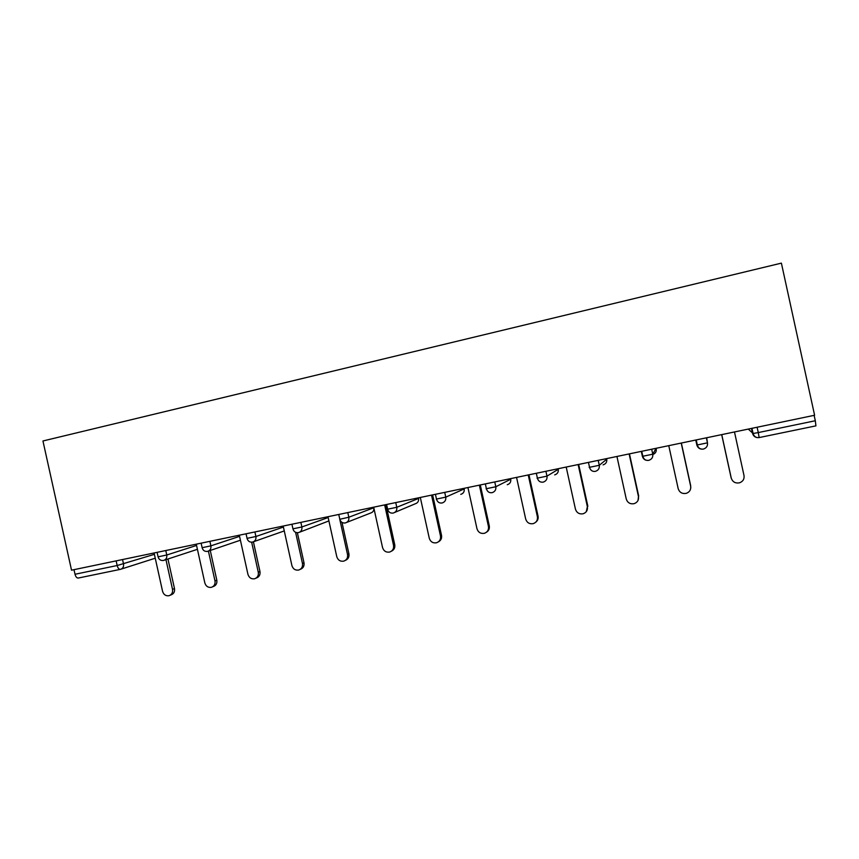 <?xml version="1.0" encoding="UTF-8"?>
<svg xmlns="http://www.w3.org/2000/svg" width="859" height="859" viewBox="0 0 859 859"><rect width="100%" height="100%" fill="white"/><g stroke="black" fill="none" stroke-linecap="round" stroke-linejoin="round"><path stroke-width="1.29" d="M42.95 440.978L781.389 263.133L814.6 415.251L71.533 570.183L42.95 440.978M757.101 427.234L758.272 432.582L815.309 420.749L814.128 415.348M815.309 420.749L815.932 425.86L759.141 437.575C755.78 437.94 753.59 436.576 752.581 433.494L751.464 428.405M73.992 569.667L75.012 574.263L117.168 565.523L116.148 560.884M120.174 569.399L78.373 578.021C76.88 578.193 75.753 576.937 75.012 574.263M731.385 478.592L731.245 478.087C732.609 481.985 735.39 483.563 739.588 482.801C742.981 481.469 744.463 479.043 744.012 475.542L734.477 431.948M731.245 478.087L721.743 434.611M731.106 477.69L721.689 434.622M668.764 445.649L678.181 488.653C679.501 492.497 682.207 494.054 686.298 493.345C689.648 492.057 691.108 489.662 690.657 486.162L681.219 443.061M690.657 486.162L690.797 487.687M690.69 485.743L681.348 443.029M616.934 456.462L626.254 498.993C627.542 502.773 630.173 504.33 634.157 503.664C637.475 502.408 638.913 500.045 638.462 496.566L629.121 453.917M638.462 496.566L638.044 500.378M638.709 496.094L629.454 453.853M566.199 467.038L575.433 509.119C576.69 512.834 579.267 514.391 583.143 513.768C586.418 512.544 587.824 510.203 587.384 506.735L578.139 464.547M587.384 506.735L586.268 511.696M587.846 506.23L578.676 464.44M516.549 477.389L525.687 519.029C526.921 522.691 529.434 524.237 533.224 523.646C536.435 522.455 537.831 520.135 537.39 516.688L528.231 474.963M537.39 516.688L538.045 516.152C538.475 518.632 537.713 520.64 535.78 522.175M538.045 516.152L528.961 474.802M467.93 487.525L476.97 528.725C478.184 532.344 480.643 533.868 484.347 533.321C487.515 532.15 488.878 529.863 488.438 526.438L479.365 485.142M488.438 526.438L489.276 525.869C489.727 528.607 488.803 530.712 486.538 532.172M489.276 525.869L480.288 484.948M420.309 497.458L429.275 538.228C430.466 541.793 432.861 543.317 436.479 542.791C439.593 541.653 440.935 539.388 440.495 535.995L431.519 495.128M440.495 535.995L441.526 535.393C441.966 538.303 440.935 540.461 438.434 541.836M441.526 535.393L432.625 494.891M373.676 507.186L382.545 547.537C383.715 551.059 386.067 552.573 389.599 552.069C392.67 550.952 393.98 548.708 393.54 545.347L384.649 504.899M393.54 545.347L394.743 544.713C395.194 547.774 394.077 549.943 391.393 551.22M394.743 544.713L385.927 504.63M327.977 516.71L336.771 556.653C337.92 560.132 340.218 561.636 343.675 561.152C346.692 560.068 347.981 557.845 347.541 554.506L339.724 519.126M347.541 554.506L348.915 553.84C349.355 557.019 348.174 559.188 345.372 560.379M348.915 553.84L341.989 522.401M283.202 526.052L291.91 565.587C293.037 569.023 295.303 570.516 298.674 570.054C301.638 568.991 302.905 566.8 302.475 563.483L295.603 532.333M302.475 563.483L304 562.795C304.43 566.049 303.206 568.229 300.306 569.324M304 562.795L297.375 532.741M239.307 535.2L247.94 574.338C249.056 577.742 251.268 579.224 254.575 578.783C257.485 577.742 258.72 575.573 258.291 572.277L251.655 542.212M258.291 572.277L259.976 571.568C260.406 574.843 259.171 577.001 256.272 578.043L256.057 578.139M259.976 571.568L253.416 541.814M196.282 544.166L204.839 582.928C205.935 586.289 208.103 587.76 211.346 587.341C214.202 586.31 215.416 584.174 214.986 580.909L208.404 551.102M214.986 580.909L216.812 580.158C217.241 583.411 216.038 585.548 213.182 586.579L212.656 586.794M216.812 580.158L210.262 550.458M154.094 552.971L162.576 591.346C163.65 594.664 165.776 596.135 168.955 595.727C171.757 594.718 172.949 592.603 172.519 589.36L165.959 559.66M172.519 589.36L174.495 588.598C174.925 591.819 173.733 593.934 170.93 594.933L170.125 595.266M174.495 588.598L167.956 559.005M751.958 428.308L753.096 433.484L758.272 432.582L759.141 437.575L815.932 425.86M122.547 559.542L123.535 563.966C123.889 566.757 122.858 568.551 120.443 569.345L120.41 569.345C118.993 569.496 117.908 568.218 117.168 565.523L154.395 554.334M748.264 429.081L753.096 433.484C754.084 436.576 756.092 437.94 759.141 437.575M706.366 437.811L707.472 442.847L706.656 437.757M706.882 438.96L706.785 438.369M696.23 439.926L697.347 445.059C698.324 448.108 700.3 449.45 703.285 449.096L703.338 449.085C706.452 448.087 707.837 446.014 707.472 442.847L696.853 445.048L695.758 440.023M651.68 449.214L652.765 454.196L656.104 448.291M641.737 451.286L642.854 456.365C643.81 459.382 645.753 460.714 648.685 460.36L648.738 460.349C651.788 459.372 653.13 457.321 652.765 454.196L642.392 456.344L641.297 451.383M598.208 460.37L599.281 465.288L606.744 459.221L606.604 458.609M545.916 471.269L546.979 476.133L558.253 469.325L558.125 468.724M494.763 481.931L495.815 486.752L510.74 479.225L510.611 478.635M444.715 492.368L445.767 497.136L464.193 488.921L464.064 488.341M395.741 502.579L396.783 507.293L418.558 498.435L418.43 497.855M347.798 512.576L348.829 517.236L373.794 507.766M300.865 522.358L301.885 526.975L328.159 517.537M254.908 531.946L255.907 536.51L283.416 527.061M209.886 541.331L210.874 545.852L239.564 536.36M165.776 550.533L166.764 555L196.561 545.444M703.338 449.085L703.285 449.096C699.999 449.45 697.852 448.097 696.853 445.048M656.244 448.881L656.244 448.903C656.577 451.791 655.331 453.692 652.518 454.594M648.738 460.349L648.685 460.36C645.485 460.703 643.391 459.372 642.392 456.376M606.733 459.178L606.744 459.221C607.077 462.078 605.863 463.957 603.093 464.848M588.458 462.4L589.553 467.436C590.509 470.41 592.42 471.731 595.308 471.376L595.351 471.366C598.336 470.41 599.646 468.38 599.281 465.288L589.134 467.393M558.243 469.272L558.253 469.325C558.586 472.16 557.394 474.007 554.689 474.877M536.327 473.266L537.423 478.248C538.368 481.201 540.257 482.5 543.103 482.146L543.146 482.135C546.066 481.201 547.344 479.204 546.979 476.133L537.058 478.195M510.729 479.15L510.74 479.225C511.084 482.028 509.913 483.864 507.261 484.712M485.335 483.896L486.419 488.835C487.354 491.756 489.222 493.034 492.035 492.679L492.078 492.669C494.934 491.756 496.18 489.78 495.815 486.752L486.108 488.76M464.171 488.835L464.193 488.921C464.526 491.702 463.388 493.517 460.778 494.354M435.427 494.301L436.501 499.197C437.424 502.086 439.282 503.342 442.074 502.987L442.106 502.977C444.908 502.075 446.122 500.131 445.767 497.136L436.265 499.1M418.537 498.338L418.558 498.435C418.891 501.184 417.775 502.977 415.23 503.803L394.786 512.404M386.582 504.491L387.645 509.333C388.558 512.189 390.405 513.435 393.175 513.07L393.207 513.07C395.945 512.179 397.137 510.257 396.783 507.293L387.473 509.215M346.692 522.412L370.562 513.059C372.881 512.351 373.998 510.729 373.89 508.206M345.318 522.948L345.35 522.938C348.035 522.079 349.194 520.167 348.829 517.236L339.81 519.265C340.722 522.079 342.548 523.314 345.318 522.948L345.35 522.938M299.651 532.183L328.9 520.919M291.92 524.226L292.973 528.983C293.875 531.775 295.7 532.988 298.449 532.623L298.481 532.612C301.112 531.753 302.239 529.874 301.885 526.975L292.94 528.833M253.609 541.718L284.275 530.916M246.061 533.793L247.091 538.496C247.983 541.267 249.808 542.458 252.557 542.083L252.589 542.083C255.166 541.245 256.272 539.388 255.907 536.51L247.059 538.357M207.642 551.349L207.642 551.349C210.154 550.533 211.239 548.697 210.874 545.852L202.123 547.698M163.564 560.444L163.597 560.433C166.066 559.628 167.118 557.813 166.764 555L158.088 556.836M120.185 569.399L78.373 578.021M338.757 514.466L339.81 519.265M240.413 540.214L208.544 551.048M201.124 543.156L202.155 547.827C202.992 550.479 204.764 551.671 207.438 551.392M197.42 549.32L164.402 560.175M157.09 552.337L158.11 556.965C158.947 559.585 160.708 560.766 163.382 560.487M155.254 558.21L121.162 569.109"/></g></svg>
